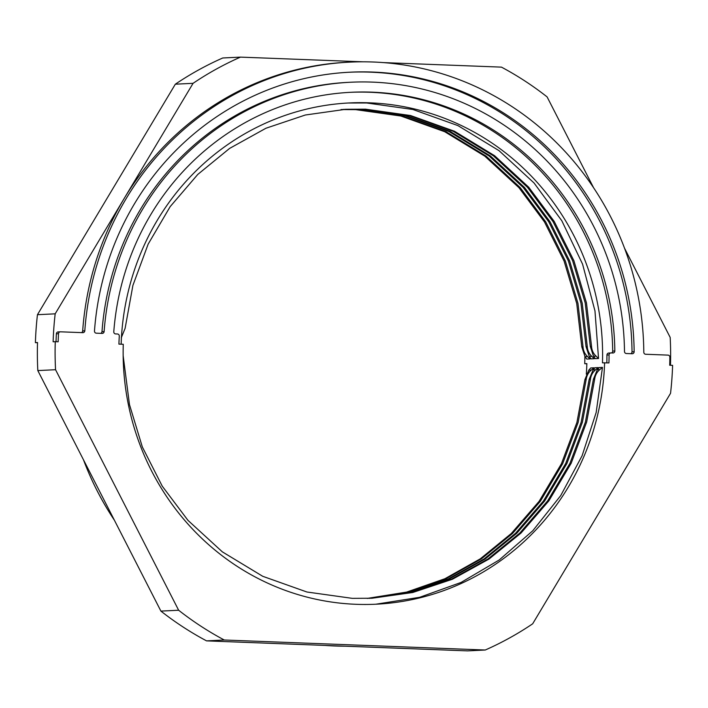 <?xml version="1.0" encoding="UTF-8"?>
<svg xmlns="http://www.w3.org/2000/svg" width="708" height="708" viewBox="0 0 708 708"><rect width="100%" height="100%" fill="white"/><g stroke="black" fill="none" stroke-linecap="round" stroke-linejoin="round"><path stroke-width="1.06" d="M94.474 331.096A2.009 1.929 -92.8 0 1 94.474 331.017A281.66 270.208 -92.8 0 1 350.141 72.189A281.66 270.208 -92.8 0 1 634.147 351.717A2.009 1.929 -92.8 0 1 632.155 353.743L626.359 353.513A2.009 1.929 -92.8 0 1 624.491 351.522A271.606 260.553 87.2 0 0 350.637 82.234A271.606 260.553 87.2 0 0 104.12 331.556A2.009 1.929 -92.8 0 1 102.129 333.406L96.332 333.185A2.009 1.929 -92.8 0 1 94.474 331.096M604.597 362.744A250.986 240.773 87.2 0 1 376.214 604.198A250.986 240.773 87.2 0 1 123.263 344.283L118.917 344.115A255.508 245.11 -92.8 0 1 119.289 336.141A2.009 1.929 87.2 0 0 117.431 333.99L115.652 333.928A2.009 1.929 -92.8 0 1 113.784 331.751A261.544 250.906 -92.8 0 1 351.124 92.279A261.544 250.906 -92.8 0 1 614.836 350.973A2.009 1.929 -92.8 0 1 612.845 353L611.057 352.929A2.009 1.929 87.2 0 0 609.066 354.929A255.508 245.11 -92.8 0 1 608.933 362.912L602.473 362.85A250.986 240.773 87.2 0 0 349.513 102.934A250.986 240.773 87.2 0 0 121.139 344.203M608.933 353.035A2.009 1.929 87.2 0 0 606.942 355.035A255.508 245.11 -92.8 0 1 606.818 362.832M586.861 363.797L584.737 363.717L586.87 363.611A250.986 240.773 -92.8 0 1 586.321 374.134M584.87 356.469A250.986 240.773 -92.8 0 1 584.737 363.717M344.902 646.183A291.723 279.855 -92.8 0 1 324.937 645.413M114.395 520.212A291.723 279.855 -92.8 0 1 83.473 459.793M37.524 342.725L35.4 342.645A321.901 308.803 -92.8 0 1 37.453 314.697L175.336 84.19A321.901 308.803 -92.8 0 1 222.746 57.985L240.472 57.118L363.098 61.817M624.527 248.207L670.184 337.424A321.901 308.803 -92.8 0 1 670.476 365.275M175.336 84.19L193.072 83.323L124.121 198.576A291.723 279.855 87.2 0 0 82.677 330.919L84.81 330.813A291.723 279.855 87.2 0 1 349.646 62.136A291.723 279.855 87.2 0 1 643.802 352.257A2.009 1.929 -92.8 0 0 645.669 354.257L667.998 355.115A2.009 1.929 87.2 0 1 669.865 357.151A318.883 305.909 87.2 0 1 669.706 365.248L672.6 365.355A321.901 308.803 -92.8 0 1 670.547 393.303L532.664 623.81A321.901 308.803 87.2 0 1 485.254 650.015L467.528 650.882L206.55 640.873L224.277 640.005L485.254 650.015M593.605 187.788L547.098 96.899A321.901 308.803 -92.8 0 0 501.45 67.127L383.063 62.587M193.072 83.323A321.901 308.803 -92.8 0 1 240.472 57.118M349.646 62.136L347.522 62.242A291.723 279.855 87.2 0 0 124.121 198.576L55.18 313.83L37.453 314.697M35.4 342.645L37.524 342.539A321.901 308.803 87.2 0 0 37.816 370.576L55.551 369.709A321.901 308.803 -92.8 0 1 55.259 341.672L53.127 341.778A321.901 308.803 -92.8 0 1 55.18 313.83M58.366 331.91A2.009 1.929 87.2 0 0 56.375 333.795A318.883 305.909 87.2 0 0 56.029 341.699M82.677 330.919A2.009 1.929 -92.8 0 1 81.508 332.618M55.551 369.709L178.637 610.234L160.902 611.101L37.816 370.576M55.259 341.672L58.153 341.787A318.883 305.909 87.2 0 1 58.507 333.698L56.375 333.795M84.81 330.813A2.009 1.929 -92.8 0 1 82.818 332.663L60.499 331.813A2.009 1.929 87.2 0 0 58.507 333.698M178.637 610.234A321.901 308.803 87.2 0 0 224.277 640.005M160.902 611.101A321.901 308.803 87.2 0 0 206.55 640.873M350.062 92.332A261.544 250.906 -92.8 0 1 612.703 351.071A2.009 1.929 -92.8 0 1 611.526 352.947M350.637 82.234L348.504 82.34A271.606 260.553 87.2 0 0 101.987 331.663A2.009 1.929 -92.8 0 1 100.819 333.353M630.837 353.69A2.009 1.929 87.2 0 0 632.023 351.823A281.66 270.208 87.2 0 0 349.079 72.243M594.295 357.31L594.278 358.708L591.03 358.868L589.277 356.478L586.047 346.646L580.967 303.219L568.365 260.889L548.727 221.728L523.221 187.496L489.095 155.972L448.996 131.529L405.091 115.802L360 109.448L343.132 109.43M348.053 103.014L366.7 102.979L412.923 109.492L457.934 125.608L499.043 150.671L534.036 182.983L561.807 220.746L582.578 264.155L594.977 310.954L598.534 358.505L595.286 358.664L593.534 356.274L590.295 346.433L585.224 303.015L572.622 260.677L552.983 221.516L527.478 187.284L493.352 155.76L453.244 131.316L409.348 115.59L364.257 109.236L345.265 109.306M590.038 357.522L590.021 358.921L586.773 359.08L585.029 356.69L581.79 346.849L576.719 303.431L564.108 261.093L544.47 221.931L518.964 187.7L484.838 156.185L444.739 131.732L400.834 116.015L355.743 109.652L341.008 109.572M371.355 598.269L411.985 592.446L451.439 579.188L487.892 559.028L519.796 533.097L547.62 500.91L569.922 463.359L585.401 422.101L593.428 379.178L597.322 369.726L599.234 367.549L602.481 367.39L596.154 412.534L582.109 455.731L560.718 495.591L532.788 530.743L499.193 559.993L461.058 582.445L419.623 597.322L376.205 604.163M367.098 598.428L406.64 592.092L444.925 578.719L480.281 558.833L511.282 533.513L539.115 501.326L561.409 463.775L576.896 422.517L584.923 379.603L588.817 370.142L590.72 367.965L593.968 367.806L591.339 370.019C588.383 372.496 586.658 375.674 586.162 379.541L578.135 422.455L562.648 463.713L540.354 501.264L512.53 533.451L481.396 558.86L445.881 578.79L407.419 592.145L367.718 598.41M369.231 598.357L409.312 592.277L448.191 578.958L484.086 558.931L515.539 533.301L543.363 501.114L565.665 463.563L581.144 422.304L589.171 379.391L593.074 369.939L594.977 367.753L598.225 367.594L595.587 369.815C592.64 372.293 590.915 375.461 590.419 379.329L582.392 422.251L566.904 463.501L544.611 501.06L516.787 533.248L485.201 558.957L449.137 579.02L410.091 592.322L369.85 598.331M597.322 369.726L599.844 369.603C596.897 372.081 595.171 375.258 594.676 379.125L586.649 422.039L571.161 463.298L548.868 500.848L521.035 533.035L489.007 559.055L452.394 579.259L412.764 592.499L371.974 598.242L352.257 598.349L306.909 592.003L262.73 576.294L222.356 551.859L187.965 520.353L162.229 486.13L142.343 446.978L129.484 404.657L123.157 355.761M599.844 369.603L602.481 367.39M341.628 109.528L356.991 109.59L402.073 115.953L445.978 131.67L486.086 156.123L520.212 187.638L545.718 221.869L565.356 261.04L577.958 303.369L583.029 346.787C583.25 350.655 584.755 353.92 587.543 356.566L585.029 356.69M590.021 358.921L587.543 356.566M121.28 337.751L125.121 328.3L132.909 285.395L148.14 244.154L170.186 206.612L197.78 174.434L229.587 148.423L265.951 128.237L305.334 115.006L345.885 109.28L365.505 109.174L410.587 115.537L454.492 131.254L494.591 155.707L528.717 187.222L554.222 221.454L573.861 260.615L586.472 302.953L591.543 346.371C591.764 350.239 593.269 353.496 596.056 356.151L593.534 356.274M598.534 358.505L596.056 356.151M343.761 109.395L361.248 109.386L406.33 115.74L450.235 131.467L490.343 155.91L524.469 187.434L549.966 221.666L569.604 260.827L582.215 303.157L587.286 346.584C587.507 350.451 589.012 353.708 591.8 356.354L589.277 356.478M594.278 358.708L591.8 356.354M606.942 355.035L609.066 354.929M101.987 331.663L104.12 331.556M632.023 351.823L634.147 351.717M612.703 351.071L614.836 350.973M589.171 379.391L590.419 379.329M593.074 369.939L595.587 369.815M584.923 379.603L586.162 379.541M588.817 370.142L591.339 370.019M593.428 379.178L594.676 379.125M583.029 346.787L581.79 346.849M591.543 346.371L590.295 346.433M587.286 346.584L586.047 346.646M60.33 331.813L58.206 331.91M610.898 352.929L608.774 353.035"/></g></svg>
